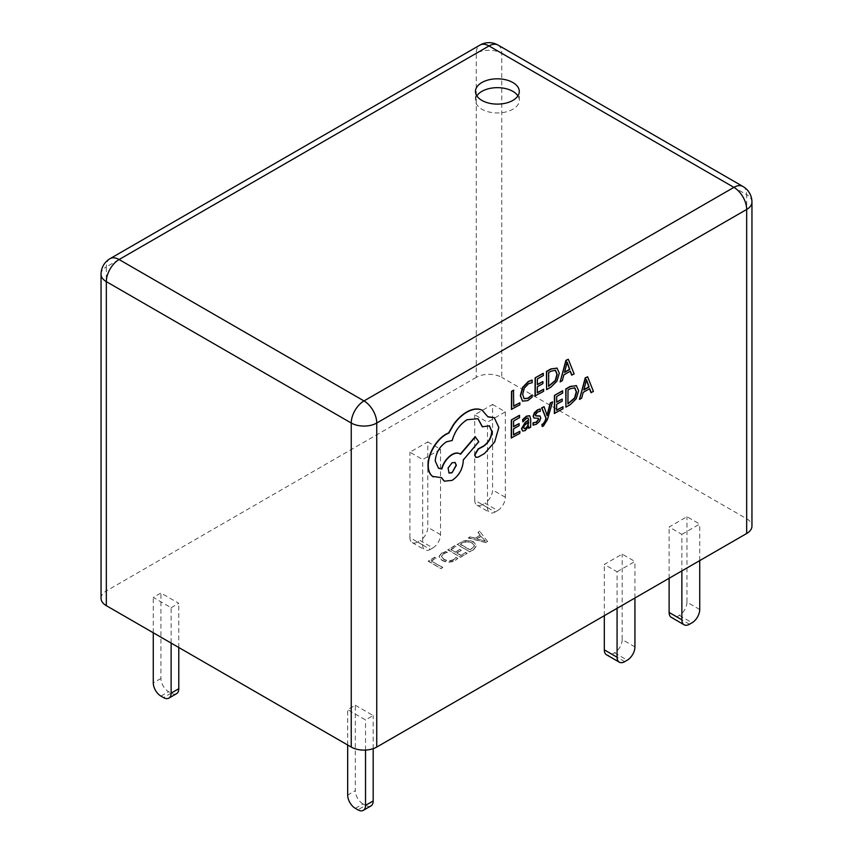 <?xml version="1.0" encoding="UTF-8"?>
<svg xmlns="http://www.w3.org/2000/svg" width="853" height="853" viewBox="0 0 853 853"><rect width="100%" height="100%" fill="white"/><g stroke="black" fill="none" stroke-linecap="round" stroke-linejoin="round"><path stroke-width="0.64" stroke-dasharray="4.26 3.2" d="M476.848 95.888A21.911 12.646 0 0 0 475.462 100.302A21.911 12.646 0 0 0 481.881 109.248A21.911 12.646 0 0 0 505.754 111.988A21.911 12.646 0 0 0 519.285 100.302A21.911 12.646 0 0 0 517.899 95.888M541.932 426.351L543.19 425.818L547.178 419.441L552.317 401.742M547.2 414.313L546.901 415.528L543.83 406.572M528.455 428.153L530.406 427.044L530.449 418.759L529.532 415.71M522.431 430.882L524.99 430.434L528.465 426.831M522.612 421.734L526.269 418.098L527.954 417.927M511.235 437.962L519.605 433.196L519.616 431.138M513.559 426.479L513.335 420.849L519.349 417.437L519.36 415.358M513.506 434.614L513.293 428.686L518.859 425.519L518.869 423.461M522.26 401.017L527.591 400.43L531.909 396.933L531.92 394.704M524.2 398.735L522.42 394.299L524.083 387.944L528.338 383.53L531.995 382.507L532.016 380.075M511.405 409.344L519.616 404.674L519.626 402.616M513.687 405.996L513.527 390.162M535.023 395.909L543.393 391.143L543.404 389.085M537.347 384.426L537.123 378.796L543.137 375.384L543.148 373.305M537.305 392.561L537.081 386.633L542.647 383.466L542.657 381.408M546.336 389.469L550.611 387.027L556.678 381.067L559.067 373.006L556.753 367.942M571.659 375.053L573.877 373.795L568.055 359.124M559.867 381.76L562.084 380.502L563.62 374.712L570.188 371.268M538.328 418.333L538.574 419.132L538.072 418.183L533.658 417.853M535.631 415.774L535.119 414.782L535.727 413.193L537.262 411.839L540.088 411.167L540.098 408.971M535.695 415.827L535.375 414.931M533.05 425.093L536.057 424.133L539.299 421.265L540.578 417.767L540.184 416.157M554.343 413.428L562.713 408.662L562.724 406.604M556.668 401.944L556.444 396.314L562.458 392.902L562.468 390.823M556.614 410.08L556.401 404.151L561.967 400.985L561.978 398.927M565.646 406.988L569.932 404.546L575.988 398.586L578.377 390.525L576.074 385.46M590.969 392.572L593.187 391.314L587.376 376.653M579.187 399.279L581.405 398.02L582.93 392.231L589.508 388.787M475.761 457.208L477.787 457.059L484.323 453.338L494.42 441.833L498.589 427.321L494.154 417.661M487.927 416.722L481.828 410.026M482.276 426.767L489.323 425.775M438.389 468.18L434.977 460.844C435.67 452.676 439.391 446.3 446.119 441.726L451.973 440.308C454.532 431.191 459.5 424.272 466.879 419.559L477.904 418.631M444.168 481.092L451.845 480.26C458.583 475.675 462.294 469.299 462.987 461.132L462.998 459.852L478.544 441.545L475.153 436.704M432.567 476.4L441.449 477.723M171.133 607.731L178.778 603.316L160.918 593.006L153.273 597.42L171.133 607.731L171.133 643.077M456.056 546.773L454.66 545.963L447.814 549.918L460.567 557.276L467.103 553.501L465.706 552.701L460.876 555.484L456.675 553.053L461.185 550.452L459.788 549.641L455.278 552.254L450.928 549.737L456.056 546.773L454.66 545.963M487.639 541.655L479.855 531.408L477.989 532.485L480.282 535.3L475.004 538.339L470.216 536.985L468.35 538.062L485.922 542.636L487.639 541.655L479.855 531.408M355.317 705.239L373.177 715.55L365.532 719.964L347.672 709.653L355.317 705.239L355.317 790.667L347.672 795.081M492.576 404.471L505.328 411.839L487.468 422.15L474.716 414.782L492.576 404.471L492.576 489.899A10.822 6.248 -60 0 1 484.92 503.153L497.683 510.52L495.124 511.992L482.371 504.624L484.92 503.153M476.251 377.367L106.326 590.937L106.326 266.893L476.251 53.323L476.251 377.367A18.041 10.417 180 0 1 501.756 377.367L501.756 53.323L746.674 194.719L746.674 518.763L501.756 377.367M746.674 518.763A18.041 10.417 180 0 1 751.951 526.13M101.049 598.305A18.041 10.417 180 0 1 106.326 590.937M427.779 441.886L440.532 449.243L422.672 459.554L409.92 452.197L427.779 441.886L427.779 527.314A10.822 6.248 -60 0 1 420.124 540.567L432.876 547.935L430.328 549.407L417.575 542.039L420.124 540.567M681.867 534.383L699.727 524.073L686.974 516.705L669.115 527.015L681.867 534.383L681.867 570.913M617.071 571.787L634.931 561.477L622.178 554.119L604.319 564.43L617.071 571.787L617.071 608.317M436.15 558.267L434.742 557.457L428.206 561.231L440.969 568.599L442.675 567.608L431.319 561.05L436.15 558.267L434.742 557.457M460.609 542.519L457.144 544.523L469.896 551.891L473.5 549.812L476.592 545.803L473.948 542.369C469.47 540.162 465.024 540.216 460.609 542.519L457.144 544.523M447.388 552.541L445.98 551.731L441.662 553.288L439.028 556.678L441.971 560.368C446.343 562.66 450.757 562.713 455.235 560.538L457.73 558.512L456.014 557.521L453.849 559.717C450.405 561.338 447.057 561.253 443.784 559.44L441.374 556.476L443.293 553.96L447.388 552.541L445.98 551.731M497.683 510.52A10.822 6.248 120 0 0 505.328 497.267L505.328 411.839M482.371 504.624A10.822 6.248 -60 0 1 476.955 505.168A10.822 6.248 -60 0 1 474.716 500.21L487.468 507.578L487.468 422.15M487.468 507.578A10.822 6.248 120 0 0 489.718 512.525A10.822 6.248 120 0 0 495.124 511.992M474.716 500.21L474.716 414.782M432.876 547.935A10.822 6.248 120 0 0 440.532 534.671L440.532 449.243M417.575 542.039A10.822 6.248 -60 0 1 412.159 542.572A10.822 6.248 -60 0 1 409.92 537.625L422.672 544.982L422.672 459.554M422.672 544.982A10.822 6.248 120 0 0 424.911 549.94A10.822 6.248 120 0 0 430.328 549.407M409.92 537.625L409.92 452.197M355.317 808.345L362.973 803.921L365.532 805.392L357.876 809.817M362.973 803.921A10.822 6.248 60 0 1 355.317 790.667M373.177 748.667L373.177 715.55M370.938 805.936A10.822 6.248 60 0 1 365.532 805.392M365.532 750.075L365.532 719.964M347.672 745L347.672 709.653M699.727 560.602L699.727 524.073M699.727 609.5L686.974 602.133L686.974 516.705M669.115 578.27L669.115 527.015M686.974 602.133A10.822 6.248 -60 0 1 679.319 615.386L676.77 616.868A10.822 6.248 -60 0 1 671.354 617.401M634.931 598.006L634.931 561.477M634.931 646.915L622.178 639.547L622.178 554.119M604.319 615.685L604.319 564.43M622.178 639.547A10.822 6.248 -60 0 1 614.523 652.801L611.974 654.272A10.822 6.248 -60 0 1 606.558 654.816M434.742 557.158L428.206 561.231M428.206 560.933L440.969 568.599M440.969 568.301L442.675 567.608M442.675 567.309L431.319 561.05M431.319 560.752L436.15 557.969M479.855 531.12L477.989 532.485M477.989 532.197L480.282 535.3M480.282 535.002L475.004 538.339M475.004 538.051L470.216 536.985M470.216 536.686L468.35 538.062M468.35 537.763L485.922 542.636M485.922 542.348L487.639 541.356M476.838 538.606L481.103 536.142L485.208 540.962L476.838 538.904L481.103 536.441L485.165 541.282L476.838 538.904M457.144 544.235L469.896 551.891M469.896 551.592L473.5 549.812M473.5 549.513L476.592 545.504L473.948 542.369M473.948 542.081C469.47 539.864 465.024 539.917 460.609 542.231M472.199 543.041L474.481 545.76L470.216 549.801L460.257 544.054L462.07 543.009C465.461 541.218 468.841 541.239 472.199 543.041L474.481 546.048L470.216 550.089L460.257 544.342L462.07 543.297C465.461 541.516 468.841 541.527 472.199 543.34M454.66 545.664L447.814 549.918M447.814 549.62L460.567 557.276M460.567 556.988L467.103 553.501M467.103 553.213L465.706 552.701M465.706 552.403L460.876 555.484M460.876 555.186L456.675 553.053M456.675 552.765L461.185 550.452M461.185 550.153L459.788 549.641M459.788 549.353L455.278 552.254M455.278 551.955L450.928 549.737M450.928 549.439L456.056 546.474M445.98 551.433L441.662 553.288M441.662 552.989L439.028 556.38L441.971 560.368M441.971 560.08C446.343 562.362 450.757 562.415 455.235 560.24L455.235 560.538M455.235 560.24L457.73 558.512M457.73 558.214L456.014 557.521M456.014 557.233L453.849 559.717M453.849 559.429C450.405 561.05 447.057 560.954 443.784 559.152L443.784 559.44M443.784 559.152L441.374 556.177L443.293 553.96M443.293 553.661L447.388 552.243M178.778 647.502L178.778 603.316M176.539 693.692A10.822 6.248 60 0 1 171.133 693.158L168.574 691.687A10.822 6.248 60 0 1 160.918 678.434L160.918 593.006M153.273 632.766L153.273 597.42M555.623 370.351L550.793 371.023L548.436 372.356L548.607 386.121M567.181 363.186L566.904 362.088L564.26 372.313M528.487 422.022L523.998 425.444L523.465 427.374L524.083 428.579M574.943 387.87L570.113 388.541L567.757 389.885L567.927 403.64M586.501 380.705L586.214 379.606L583.58 389.832M454.99 462.422L451.845 462.625L447.857 467.902L448.881 472.978M751.951 202.086A18.041 10.417 0 0 0 746.674 194.719A18.041 10.417 -60 0 0 742.931 186.466M498.024 45.07A18.041 10.417 -60 0 1 501.756 53.323A18.041 10.417 0 0 0 476.251 53.323A18.041 10.417 -120 0 1 479.983 45.07M110.069 258.64A18.041 10.417 60 0 0 106.326 266.893A18.041 10.417 0 0 0 101.049 274.261M505.328 497.267L492.576 489.899M440.532 534.671L427.779 527.314M689.523 624.225L676.77 616.868M679.319 615.386L692.082 622.754M624.727 661.64L611.974 654.272M614.523 652.801L627.275 660.169M160.918 678.434L153.273 682.848M171.133 693.158L163.477 697.583M160.918 696.101L168.574 691.687M475.462 100.302L475.462 91.463M476.955 505.168L489.718 512.525M412.159 542.572L424.911 549.94M519.285 100.302L519.285 91.463"/><path stroke-width="1.28" d="M512.866 82.528A21.911 12.646 0 0 0 488.993 79.777A21.911 12.646 0 0 0 475.462 91.463A21.911 12.646 0 0 0 481.881 100.409A21.911 12.646 0 0 0 505.754 103.149A21.911 12.646 0 0 0 519.285 91.463A21.911 12.646 0 0 0 512.866 82.528M517.899 95.888A21.911 12.646 0 0 0 512.866 91.356A21.911 12.646 0 0 0 476.848 95.888M552.573 401.88L550.548 403.032L547.21 415.646L544.086 406.721L541.9 407.958L546.187 418.333L545.312 421.158L543.308 424.112L542.199 424.485L542.188 426.5L543.446 425.967L547.434 419.58L552.573 401.88L550.292 402.893L546.954 415.496M544.086 406.721L541.644 407.809L545.931 418.183L545.056 421.009L543.052 423.962L541.943 424.336L542.188 426.5M529.532 415.71L526.461 416.157L522.633 419.537L522.868 421.872L526.525 418.247L528.092 417.991L528.753 420.113L525.459 422.523L521.748 428.835L522.686 431.021L525.245 430.573L528.668 426.34L528.711 428.302L530.662 427.193L530.705 418.908L529.66 415.774L526.717 416.307L522.889 419.687L522.868 421.872M528.465 426.831L528.711 428.302M527.954 417.927L528.497 419.964L525.203 422.374L521.492 428.686L522.686 431.021M519.872 431.287L513.506 434.902L513.549 428.835L519.114 425.668L519.125 423.6L513.559 426.777L513.591 420.998L519.605 417.575L519.36 415.358L511.342 419.921L511.235 437.962L519.861 433.345L519.872 431.287L513.506 434.614M519.125 423.6L513.559 426.479M532.272 380.225L528.583 381.579L522.846 387.497L520.565 395.781L522.516 401.166L527.847 400.579L532.165 397.082L532.176 394.843L528.156 398.34L524.168 398.714L522.665 394.438L524.339 388.094L528.593 383.679L532.251 382.656L532.016 380.075L528.327 381.44L522.601 387.347L520.309 395.632L522.569 401.198M532.176 394.843L527.9 398.191L523.913 398.575M376.749 747.068L746.674 533.498L746.674 209.454L376.749 423.024L376.749 747.068A18.041 10.417 180 0 1 351.244 747.068L351.244 423.024L106.326 281.629L106.326 605.673L351.244 747.068M519.882 402.765L513.687 406.295L513.527 390.162L511.523 391.303L511.405 409.344L519.872 404.823L519.882 402.765L513.687 405.996M543.66 389.235L537.294 392.849L537.337 386.782L542.903 383.615L542.913 381.547L537.347 384.714L537.379 378.945L543.393 375.523L543.148 373.305L535.13 377.868L535.023 395.909L543.649 391.292L543.66 389.235L537.305 392.561M542.913 381.547L537.347 384.426M557.18 368.176L550.889 368.901L546.442 371.428L546.592 389.618L550.867 387.177L556.924 381.206L559.312 373.156L557.009 368.091L551.134 369.05L546.698 371.577L546.592 389.618M570.188 371.268L571.659 375.053L574.133 373.934L568.311 359.273L566.168 360.499L560.122 381.909L562.34 380.651L563.876 374.862L570.348 371.172L571.905 375.203M568.311 359.273L565.912 360.35L560.122 381.909M538.072 418.183L538.574 419.132L536.26 422.182L533.061 422.757L533.05 425.093L536.313 424.282L539.554 421.414L540.823 417.917L539.821 415.933L535.545 415.742M540.184 416.157L535.801 415.891L535.375 414.931L537.518 411.988L540.333 411.306L540.098 408.971L537.465 409.898L534.383 412.671L533.114 416.136L533.978 418.066M562.98 406.753L556.614 410.368L556.657 404.301L562.223 401.134L562.234 399.065L556.668 402.243L556.7 396.464L562.713 393.041L562.468 390.823L554.45 395.387L554.343 413.428L562.969 408.811L562.98 406.753L556.614 410.08M562.234 399.065L556.668 401.944M576.5 385.695L570.199 386.42L565.763 388.947L565.902 407.137L570.188 404.695L576.244 398.735L578.633 390.674L576.329 385.609L570.454 386.569L566.019 389.096L565.902 407.137M589.508 388.787L590.969 392.572L593.443 391.463L587.632 376.791L585.478 378.018L579.443 399.428L581.661 398.17L583.185 392.38L589.668 388.691L591.225 392.721M587.632 376.791L585.222 377.868L579.443 399.428M494.154 417.661L487.927 416.722M489.323 425.775L491.733 431.351C491.307 437.344 488.63 442.195 483.704 445.895L478.064 448.977L474.609 454.905L475.761 457.208M477.904 418.631L482.276 426.767L489.451 425.85L491.989 431.501C491.563 437.493 488.886 442.344 483.96 446.044L478.32 449.126L474.865 455.054L475.889 457.293L478.043 457.197L484.579 453.487L494.676 441.982L498.845 427.47L494.282 417.735L488.001 416.904L482.084 410.176C477.755 408.31 472.754 408.95 467.071 412.074C462.145 414.942 457.709 419.132 453.764 424.634L448.859 433.047L446.311 434.241C441.406 437.099 437.152 441.566 433.548 447.644C430.136 453.615 428.366 459.468 428.259 465.216C428.281 470.483 429.805 474.268 432.823 476.55L433.356 476.902M460.268 454.116C458.189 452.516 455.427 452.634 452.005 454.478C446.929 457.752 443.443 462.55 441.545 468.862L438.389 468.18M459.799 453.785L460.524 454.265C458.445 452.666 455.683 452.783 452.25 454.628C447.185 457.901 443.699 462.699 441.801 469.011L438.517 468.254L435.233 460.993C435.926 452.826 439.636 446.45 446.375 441.875L452.229 440.457C454.788 431.33 459.756 424.421 467.135 419.708L478.032 418.706L482.531 426.916M482.606 410.453L481.828 410.026C477.499 408.171 472.498 408.8 466.815 411.924C461.889 414.793 457.453 418.983 453.508 424.485L448.603 432.897L446.055 434.092C441.15 436.949 436.896 441.417 433.292 447.494C429.88 453.465 428.11 459.319 428.003 465.066C428.025 470.344 429.549 474.119 432.567 476.4L441.641 477.669L444.296 481.167L452.101 480.399C458.829 475.825 462.55 469.449 463.243 461.281L463.254 460.002L478.8 441.694L475.153 436.704L460.3 454.095M441.449 477.723L444.168 481.092M432.567 476.4L433.228 476.827M751.951 202.086A18.041 18.041 0 0 0 742.931 186.466A18.041 10.417 -60 0 0 733.911 187.361L489.004 45.955L119.089 259.536L363.996 400.931L733.911 187.361A18.041 10.417 60 0 1 746.674 209.454A18.041 10.417 0 0 0 751.951 202.086L751.951 526.13A18.041 10.417 180 0 1 746.674 533.498M106.326 605.673A18.041 10.417 180 0 1 101.049 598.305L101.049 274.261A18.041 10.417 0 0 0 106.326 281.629A18.041 10.417 -60 0 1 119.089 259.536A18.041 10.417 60 0 0 110.069 258.64A18.041 18.041 0 0 0 101.049 274.261M347.672 745L347.672 795.081A10.822 6.248 -120 0 0 355.317 808.345L357.876 809.817A10.822 6.248 -120 0 0 363.282 810.35A10.822 6.248 -120 0 0 365.532 805.392L373.177 800.978L373.177 748.667M373.177 800.978A10.822 6.248 60 0 1 370.938 805.936L363.282 810.35M365.532 805.392L365.532 750.075M684.117 624.769L671.354 617.401A10.822 6.248 -60 0 1 669.115 612.443L681.867 619.811A10.822 6.248 120 0 0 684.117 624.769A10.822 6.248 120 0 0 689.523 624.225L692.082 622.754A10.822 6.248 120 0 0 699.727 609.5L699.727 560.602M681.867 619.811L681.867 570.913M669.115 612.443L669.115 578.27M619.31 662.173L606.558 654.816A10.822 6.248 -60 0 1 604.319 649.858L617.071 657.226A10.822 6.248 120 0 0 619.31 662.173A10.822 6.248 120 0 0 624.727 661.64L627.275 660.169A10.822 6.248 120 0 0 634.931 646.915L634.931 598.006M617.071 657.226L617.071 608.317M604.319 649.858L604.319 615.685M153.273 632.766L153.273 682.848A10.822 6.248 -120 0 0 160.918 696.101L163.477 697.583A10.822 6.248 -120 0 0 168.883 698.117A10.822 6.248 -120 0 0 171.133 693.158L178.778 688.744L178.778 647.502M178.778 688.744A10.822 6.248 60 0 1 176.539 693.692L168.883 698.117M171.133 693.158L171.133 643.077M513.783 390.311L511.523 391.303M511.768 391.452L511.661 409.493M543.404 373.454L535.13 377.868M535.385 378.018L535.279 396.048M548.692 372.505L548.607 386.409L555.506 380.609L557.201 374.424L555.527 370.309L551.049 371.172L548.692 372.505M548.607 386.121L555.25 380.47L556.945 374.275L555.271 370.159M564.515 372.462L569.74 369.488L567.202 362.205L564.515 372.462M564.611 372.111L569.484 369.338L566.946 362.056M519.616 415.507L511.342 419.921M511.597 420.071L511.491 438.101M524.254 425.594L523.721 427.524L524.275 428.696L525.768 428.441L527.89 426.18L528.743 421.84L524.254 425.594M524.03 428.558L525.512 428.291L527.634 426.031L528.487 422.022M540.354 409.12L537.721 410.048L534.639 412.82L533.37 416.275L533.914 418.002L538.328 418.333L538.829 419.271L536.516 422.331L533.061 422.757M533.317 422.907L533.306 425.242M535.695 415.827L535.375 414.931M538.328 418.333L538.574 419.132M562.724 390.973L554.45 395.387M554.706 395.536L554.589 413.566M568.013 390.024L567.927 403.938L574.826 398.127L576.521 391.943L574.847 387.827L570.358 388.691L568.013 390.024M567.927 403.64L574.57 397.988L576.265 391.794L574.591 387.678M583.836 389.981L589.06 387.006L586.523 379.724L583.836 389.981M583.932 389.64L588.805 386.857L586.267 379.574M482.478 410.378L481.828 410.026M475.409 436.843L460.524 454.265M452.037 472.775L456.376 465.311L455.118 462.497L452.09 462.774L448.113 468.052L449.009 473.052L452.037 472.775L456.12 465.173L454.99 462.422M448.881 472.978L451.781 472.626M376.749 423.024A18.041 10.417 -120 0 0 363.996 400.931A18.041 10.417 -60 0 0 351.244 423.024A18.041 10.417 0 0 0 376.749 423.024M498.024 45.07A18.041 18.041 0 0 0 479.983 45.07A18.041 10.417 -120 0 1 489.004 45.955A18.041 10.417 -60 0 1 498.024 45.07L742.931 186.466M110.069 258.64L479.983 45.07"/></g></svg>

